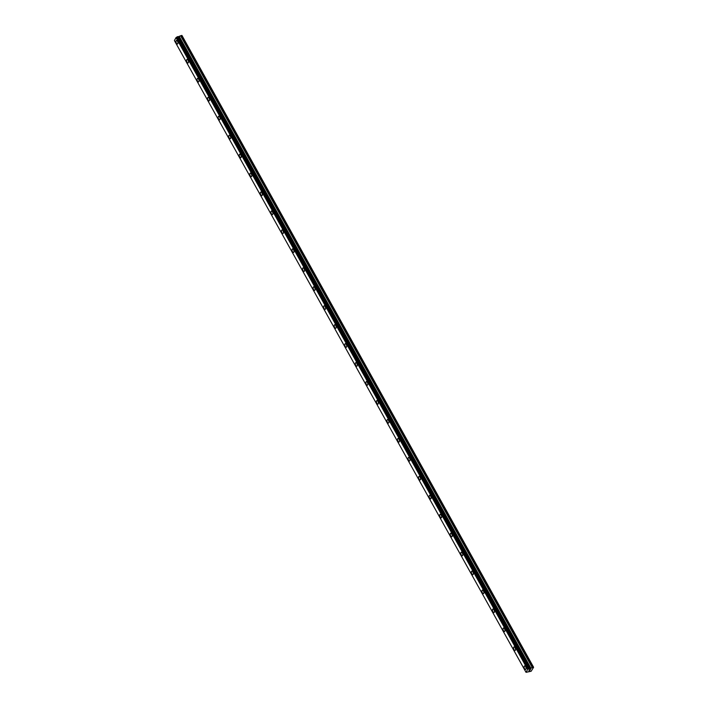 <?xml version="1.0" encoding="UTF-8"?>
<svg xmlns="http://www.w3.org/2000/svg" width="708" height="708" viewBox="0 0 708 708"><rect width="100%" height="100%" fill="white"/><g stroke="black" fill="none" stroke-linecap="round" stroke-linejoin="round"><path stroke-width="1.06" d="M177.504 44.002A1.85 0.876 73.2 0 1 176.434 43.206A1.85 0.876 73.2 0 1 176.434 40.471A1.85 0.876 73.2 0 1 177.504 41.268A1.85 0.876 73.2 0 1 177.504 44.002A1.85 0.876 73.2 0 1 176.434 43.206A1.85 0.876 73.2 0 1 176.434 40.471M188.054 62.959A1.85 0.876 73.2 0 1 186.983 62.154A1.85 0.876 73.2 0 1 186.983 59.419A1.85 0.876 73.2 0 1 188.054 60.224A1.85 0.876 73.2 0 1 188.054 62.959A1.85 0.876 73.2 0 1 186.983 62.154A1.85 0.876 73.2 0 1 186.983 59.419M198.603 81.907A1.85 0.876 73.2 0 1 197.532 81.11A1.85 0.876 73.2 0 1 197.532 78.376A1.85 0.876 73.2 0 1 198.603 79.172A1.85 0.876 73.2 0 1 198.603 81.907A1.85 0.876 73.2 0 1 197.532 81.11A1.85 0.876 73.2 0 1 197.532 78.376M209.152 100.863A1.85 0.876 73.2 0 1 208.081 100.067A1.85 0.876 73.2 0 1 208.081 97.323A1.85 0.876 73.2 0 1 209.152 98.129A1.85 0.876 73.2 0 1 209.152 100.863A1.85 0.876 73.2 0 1 208.081 100.067A1.85 0.876 73.2 0 1 208.081 97.323M219.701 119.82A1.85 0.876 73.2 0 1 218.63 119.015A1.85 0.876 73.2 0 1 218.63 116.28A1.85 0.876 73.2 0 1 219.701 117.077A1.85 0.876 73.2 0 1 219.701 119.82A1.85 0.876 73.2 0 1 218.63 119.015A1.85 0.876 73.2 0 1 218.63 116.28M230.25 138.768A1.85 0.876 73.2 0 1 229.18 137.972A1.85 0.876 73.2 0 1 229.18 135.237A1.85 0.876 73.2 0 1 230.25 136.033A1.85 0.876 73.2 0 1 230.25 138.768A1.85 0.876 73.2 0 1 229.18 137.972A1.85 0.876 73.2 0 1 229.18 135.237M240.8 157.725A1.85 0.876 73.2 0 1 239.729 156.919A1.85 0.876 73.2 0 1 239.729 154.185A1.85 0.876 73.2 0 1 240.8 154.99A1.85 0.876 73.2 0 1 240.8 157.725A1.85 0.876 73.2 0 1 239.729 156.919A1.85 0.876 73.2 0 1 239.729 154.185M251.349 176.673A1.85 0.876 73.2 0 1 250.278 175.876A1.85 0.876 73.2 0 1 250.278 173.141A1.85 0.876 73.2 0 1 251.349 173.938A1.85 0.876 73.2 0 1 251.349 176.673A1.85 0.876 73.2 0 1 250.278 175.876A1.85 0.876 73.2 0 1 250.278 173.141M261.898 195.629A1.85 0.876 73.2 0 1 260.827 194.833A1.85 0.876 73.2 0 1 260.827 192.089A1.85 0.876 73.2 0 1 261.898 192.895A1.85 0.876 73.2 0 1 261.898 195.629A1.85 0.876 73.2 0 1 260.827 194.833A1.85 0.876 73.2 0 1 260.827 192.089M272.447 214.586A1.85 0.876 73.2 0 1 271.376 213.781A1.85 0.876 73.2 0 1 271.376 211.046A1.85 0.876 73.2 0 1 272.447 211.842A1.85 0.876 73.2 0 1 272.447 214.586A1.85 0.876 73.2 0 1 271.376 213.781A1.85 0.876 73.2 0 1 271.376 211.046M282.996 233.534A1.85 0.876 73.2 0 1 281.926 232.737A1.85 0.876 73.2 0 1 281.926 230.003A1.85 0.876 73.2 0 1 282.996 230.799A1.85 0.876 73.2 0 1 282.996 233.534A1.85 0.876 73.2 0 1 281.926 232.737A1.85 0.876 73.2 0 1 281.926 230.003M293.546 252.491A1.85 0.876 73.2 0 1 292.475 251.685A1.85 0.876 73.2 0 1 292.475 248.951A1.85 0.876 73.2 0 1 293.546 249.756A1.85 0.876 73.2 0 1 293.546 252.491A1.85 0.876 73.2 0 1 292.475 251.694A1.85 0.876 73.2 0 1 292.475 248.951M304.095 271.438A1.85 0.876 73.2 0 1 303.024 270.642A1.85 0.876 73.2 0 1 303.024 267.907A1.85 0.876 73.2 0 1 304.095 268.704A1.85 0.876 73.2 0 1 304.095 271.438A1.85 0.876 73.2 0 1 303.024 270.642A1.85 0.876 73.2 0 1 303.024 267.907M314.644 290.395A1.85 0.876 73.2 0 1 313.573 289.599A1.85 0.876 73.2 0 1 313.573 286.855A1.85 0.876 73.2 0 1 314.644 287.66A1.85 0.876 73.2 0 1 314.644 290.395A1.85 0.876 73.2 0 1 313.573 289.599A1.85 0.876 73.2 0 1 313.573 286.864M325.193 309.352A1.85 0.876 73.2 0 1 324.122 308.546A1.85 0.876 73.2 0 1 324.122 305.812A1.85 0.876 73.2 0 1 325.193 306.608A1.85 0.876 73.2 0 1 325.193 309.352A1.85 0.876 73.2 0 1 324.122 308.546A1.85 0.876 73.2 0 1 324.122 305.812M335.742 328.3A1.85 0.876 73.2 0 1 334.672 327.503A1.85 0.876 73.2 0 1 334.672 324.768A1.85 0.876 73.2 0 1 335.742 325.565A1.85 0.876 73.2 0 1 335.742 328.3A1.85 0.876 73.2 0 1 334.672 327.503A1.85 0.876 73.2 0 1 334.672 324.768M346.292 347.256A1.85 0.876 73.2 0 1 345.221 346.451A1.85 0.876 73.2 0 1 345.221 343.716A1.85 0.876 73.2 0 1 346.292 344.522A1.85 0.876 73.2 0 1 346.292 347.256A1.85 0.876 73.2 0 1 345.221 346.46A1.85 0.876 73.2 0 1 345.221 343.716M356.841 366.204A1.85 0.876 73.2 0 1 355.77 365.408A1.85 0.876 73.2 0 1 355.77 362.673A1.85 0.876 73.2 0 1 356.841 363.469A1.85 0.876 73.2 0 1 356.841 366.204A1.85 0.876 73.2 0 1 355.77 365.408A1.85 0.876 73.2 0 1 355.77 362.673M367.39 385.161A1.85 0.876 73.2 0 1 366.319 384.364A1.85 0.876 73.2 0 1 366.319 381.63A1.85 0.876 73.2 0 1 367.39 382.426A1.85 0.876 73.2 0 1 367.39 385.161A1.85 0.876 73.2 0 1 366.319 384.364A1.85 0.876 73.2 0 1 366.319 381.63M377.939 404.118A1.85 0.876 73.2 0 1 376.868 403.312A1.85 0.876 73.2 0 1 376.868 400.578A1.85 0.876 73.2 0 1 377.939 401.383A1.85 0.876 73.2 0 1 377.939 404.118A1.85 0.876 73.2 0 1 376.868 403.312A1.85 0.876 73.2 0 1 376.868 400.578M388.488 423.065A1.85 0.876 73.2 0 1 387.418 422.269A1.85 0.876 73.2 0 1 387.418 419.534A1.85 0.876 73.2 0 1 388.488 420.331A1.85 0.876 73.2 0 1 388.488 423.065A1.85 0.876 73.2 0 1 387.418 422.269A1.85 0.876 73.2 0 1 387.418 419.534M399.038 442.022A1.85 0.876 73.2 0 1 397.967 441.217A1.85 0.876 73.2 0 1 397.967 438.482A1.85 0.876 73.2 0 1 399.038 439.287A1.85 0.876 73.2 0 1 399.038 442.022A1.85 0.876 73.2 0 1 397.967 441.226A1.85 0.876 73.2 0 1 397.967 438.482M409.587 460.97A1.85 0.876 73.2 0 1 408.516 460.173A1.85 0.876 73.2 0 1 408.516 457.439A1.85 0.876 73.2 0 1 409.587 458.235A1.85 0.876 73.2 0 1 409.587 460.979A1.85 0.876 73.2 0 1 408.516 460.173A1.85 0.876 73.2 0 1 408.516 457.439M420.136 479.927A1.85 0.876 73.2 0 1 419.065 479.13A1.85 0.876 73.2 0 1 419.065 476.395A1.85 0.876 73.2 0 1 420.136 477.192A1.85 0.876 73.2 0 1 420.136 479.927A1.85 0.876 73.2 0 1 419.065 479.13A1.85 0.876 73.2 0 1 419.065 476.395M430.685 498.883A1.85 0.876 73.2 0 1 429.614 498.078A1.85 0.876 73.2 0 1 429.614 495.343A1.85 0.876 73.2 0 1 430.685 496.149A1.85 0.876 73.2 0 1 430.685 498.883A1.85 0.876 73.2 0 1 429.614 498.078A1.85 0.876 73.2 0 1 429.614 495.343M441.234 517.831A1.85 0.876 73.2 0 1 440.164 517.035A1.85 0.876 73.2 0 1 440.164 514.3A1.85 0.876 73.2 0 1 441.234 515.097A1.85 0.876 73.2 0 1 441.234 517.831A1.85 0.876 73.2 0 1 440.164 517.035A1.85 0.876 73.2 0 1 440.164 514.3M451.784 536.788A1.85 0.876 73.2 0 1 450.713 535.991A1.85 0.876 73.2 0 1 450.713 533.248A1.85 0.876 73.2 0 1 451.784 534.053A1.85 0.876 73.2 0 1 451.784 536.788A1.85 0.876 73.2 0 1 450.713 535.991A1.85 0.876 73.2 0 1 450.713 533.248M462.333 555.745A1.85 0.876 73.2 0 1 461.262 554.939A1.85 0.876 73.2 0 1 461.262 552.205A1.85 0.876 73.2 0 1 462.333 553.001A1.85 0.876 73.2 0 1 462.333 555.745A1.85 0.876 73.2 0 1 461.262 554.939A1.85 0.876 73.2 0 1 461.262 552.205M472.882 574.692A1.85 0.876 73.2 0 1 471.811 573.896A1.85 0.876 73.2 0 1 471.811 571.161A1.85 0.876 73.2 0 1 472.882 571.958A1.85 0.876 73.2 0 1 472.882 574.692A1.85 0.876 73.2 0 1 471.811 573.896A1.85 0.876 73.2 0 1 471.811 571.161M483.431 593.649A1.85 0.876 73.2 0 1 482.36 592.844A1.85 0.876 73.2 0 1 482.36 590.109A1.85 0.876 73.2 0 1 483.431 590.915A1.85 0.876 73.2 0 1 483.431 593.649A1.85 0.876 73.2 0 1 482.36 592.844A1.85 0.876 73.2 0 1 482.36 590.109M493.98 612.597A1.85 0.876 73.2 0 1 492.91 611.8A1.85 0.876 73.2 0 1 492.91 609.066A1.85 0.876 73.2 0 1 493.98 609.862A1.85 0.876 73.2 0 1 493.98 612.597A1.85 0.876 73.2 0 1 492.91 611.8A1.85 0.876 73.2 0 1 492.91 609.066M504.53 631.554A1.85 0.876 73.2 0 1 503.459 630.757A1.85 0.876 73.2 0 1 503.459 628.023A1.85 0.876 73.2 0 1 504.53 628.819A1.85 0.876 73.2 0 1 504.53 631.554A1.85 0.876 73.2 0 1 503.459 630.757A1.85 0.876 73.2 0 1 503.459 628.014M515.079 650.51A1.85 0.876 73.2 0 1 514.008 649.705A1.85 0.876 73.2 0 1 514.008 646.97A1.85 0.876 73.2 0 1 515.079 647.767A1.85 0.876 73.2 0 1 515.079 650.51A1.85 0.876 73.2 0 1 514.008 649.705A1.85 0.876 73.2 0 1 514.008 646.97M525.628 669.458A1.85 0.876 73.2 0 1 524.557 668.662A1.85 0.876 73.2 0 1 524.557 665.927A1.85 0.876 73.2 0 1 525.628 666.724A1.85 0.876 73.2 0 1 525.628 669.458A1.85 0.876 73.2 0 1 524.557 668.662A1.85 0.876 73.2 0 1 524.557 665.927M528.973 670.609L529.425 670.467L528.973 670.609M529.495 670.449L529.947 670.308L529.495 670.449M529.947 670.308L528.867 670.68L529.168 670.246M528.867 670.671L530.221 669.927M529.495 669.874L530.619 669.21M532.522 667.44L527.664 669.379L526.035 672.326L531.133 671.255L533.602 667.281L532.522 667.44L180.876 35.665L177.92 36.86M533.602 667.281L181.965 35.506L180.876 35.665M177.797 36.648L529.434 668.423L177.797 36.648L176.026 37.604L174.398 40.551L526.035 672.326M533.389 667.175L181.752 35.4M529.876 668.644L178.239 36.869M529.796 668.626L178.151 36.851M527.973 669.175L176.336 37.4M527.841 669.255L176.203 37.48M527.664 669.379L176.026 37.604M532.257 667.564L180.611 35.789M531.018 668.423L179.372 36.648M530.752 668.556L179.106 36.781M530.239 668.706L178.593 36.931M530.035 668.715L178.398 36.94M529.398 668.405L177.761 36.63M529.301 668.414L177.664 36.639M528.956 668.52L177.31 36.745M528.823 668.582L177.177 36.807M528.743 668.635L177.106 36.86M528.672 668.697L177.027 36.922"/></g></svg>
